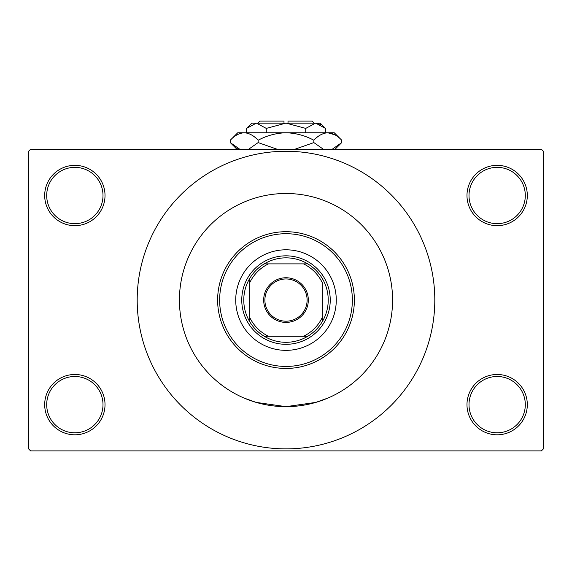 <?xml version="1.0" encoding="UTF-8"?>
<svg xmlns="http://www.w3.org/2000/svg" width="572" height="572" viewBox="0 0 572 572"><rect width="100%" height="100%" fill="white"/><g stroke="black" fill="none" stroke-linecap="round" stroke-linejoin="round"><path stroke-width="0.86" d="M466.981 404.647A30.166 30.166 0 0 1 497.147 374.481A30.166 30.166 0 0 1 527.312 404.647A30.166 30.166 0 0 1 497.147 434.806A30.166 30.166 0 0 1 466.981 404.647M525.303 404.647A28.15 28.15 0 0 0 497.147 376.49A28.15 28.15 0 0 0 468.997 404.647A28.15 28.15 0 0 0 497.147 432.797A28.15 28.15 0 0 0 525.303 404.647M44.688 404.647A30.166 30.166 0 0 1 74.853 374.481A30.166 30.166 0 0 1 105.019 404.647A30.166 30.166 0 0 1 74.853 434.806A30.166 30.166 0 0 1 44.688 404.647M103.003 404.647A28.15 28.15 0 0 0 74.853 376.49A28.15 28.15 0 0 0 46.697 404.647A28.15 28.15 0 0 0 74.853 432.797A28.15 28.15 0 0 0 103.003 404.647M44.688 195.51A30.166 30.166 0 0 1 74.853 165.344A30.166 30.166 0 0 1 105.019 195.51A30.166 30.166 0 0 1 74.853 225.668A30.166 30.166 0 0 1 44.688 195.51M103.003 195.51A28.15 28.15 0 0 0 74.853 167.353A28.15 28.15 0 0 0 46.697 195.51A28.15 28.15 0 0 0 74.853 223.659A28.15 28.15 0 0 0 103.003 195.51M466.981 195.51A30.166 30.166 0 0 1 497.147 165.344A30.166 30.166 0 0 1 527.312 195.51A30.166 30.166 0 0 1 497.147 225.668A30.166 30.166 0 0 1 466.981 195.51M525.303 195.51A28.15 28.15 0 0 0 497.147 167.353A28.15 28.15 0 0 0 468.997 195.51A28.15 28.15 0 0 0 497.147 223.659A28.15 28.15 0 0 0 525.303 195.51M328.149 397.969L315.808 402.402L285.993 406.656L256.177 402.402L244.158 398.098M392.578 300.078A106.578 106.578 0 0 0 286 193.493A106.578 106.578 0 0 0 179.422 300.078A106.578 106.578 0 0 0 286 406.656A106.578 106.578 0 0 0 392.578 300.078A106.578 106.578 0 0 0 286 193.493A106.578 106.578 0 0 0 179.422 300.078A106.578 106.578 0 0 0 286 406.656A106.578 106.578 0 0 0 392.578 300.078M137.194 300.078A148.806 148.806 0 0 0 286 448.884A148.806 148.806 0 0 0 434.806 300.078A148.806 148.806 0 0 0 286 151.265A148.806 148.806 0 0 0 137.194 300.078M541.391 450.893L30.609 450.893L28.6 448.884L28.6 151.265L30.609 149.256L541.391 149.256L543.4 151.265L543.4 448.884L541.391 450.893M286 277.756A22.322 22.322 0 0 1 308.322 300.078A22.322 22.322 0 0 1 286 322.401A22.322 22.322 0 0 1 263.678 300.078A22.322 22.322 0 0 1 286 277.756M286 321.192A21.114 21.114 0 0 0 307.114 300.078A21.114 21.114 0 0 0 286 278.964A21.114 21.114 0 0 0 264.886 300.078A21.114 21.114 0 0 0 286 321.192M286 257.843A42.228 42.228 0 0 0 264.25 263.878L268.468 263.878L264.25 263.878A42.228 42.228 0 0 0 249.807 321.829L249.807 317.61L249.807 321.829A42.228 42.228 0 0 0 307.75 336.272L303.532 336.272L307.75 336.272A42.228 42.228 0 0 0 322.193 321.829L322.193 282.547A40.219 40.219 0 0 0 303.532 263.878L268.468 263.878A40.219 40.219 0 0 0 249.807 282.547L249.807 317.61A40.219 40.219 0 0 0 268.468 336.272L303.532 336.272A40.219 40.219 0 0 0 322.193 317.61L322.193 321.829A42.228 42.228 0 0 0 307.75 263.878L303.532 263.878L307.75 263.878A42.228 42.228 0 0 0 286 257.843M286 344.315A44.237 44.237 0 0 1 241.763 300.078A44.237 44.237 0 0 1 286 255.834A44.237 44.237 0 0 1 330.237 300.078A44.237 44.237 0 0 1 286 344.315M264.25 336.272L268.468 336.272L264.25 336.272M249.807 278.328L249.807 282.547L249.807 278.328M336.272 300.078A50.272 50.272 0 0 0 286 249.8A50.272 50.272 0 0 0 235.728 300.078A50.272 50.272 0 0 0 286 350.35A50.272 50.272 0 0 0 336.272 300.078M219.641 300.078A66.359 66.359 0 0 0 286 366.438A66.359 66.359 0 0 0 352.359 300.078A66.359 66.359 0 0 0 286 233.712A66.359 66.359 0 0 0 219.641 300.078M354.368 300.078A68.368 68.368 0 0 1 286 368.447A68.368 68.368 0 0 1 217.632 300.078A68.368 68.368 0 0 1 286 231.703A68.368 68.368 0 0 1 354.368 300.078M288.009 123.116L288.009 121.1L312.14 121.1L314.15 123.116M246.525 128.4L256.392 123.116L251.816 123.116L246.525 128.4L246.525 132.768M266.266 132.768L266.266 128.4L256.392 123.116L255.033 123.223M266.266 128.4L286 123.116L305.734 128.4L305.734 132.768M305.734 128.4L315.608 123.116L325.475 128.4L325.475 132.768M320.656 124.574L316.967 123.223M237.044 147.984L239.782 149.256L230.273 142.592L230.273 140.233L237.737 132.768L334.262 132.768L341.727 140.233L341.727 142.592L332.218 149.256M230.273 140.233C234.606 135.564 239.253 133.076 244.201 132.768L242.278 132.918M244.201 132.768C249.099 133.054 253.739 135.543 258.136 140.233L258.136 142.592L248.627 149.256M258.136 140.233C266.881 135.55 276.169 133.061 286 132.768C295.853 133.069 305.141 135.557 313.864 140.233L313.864 142.592L294.845 149.256M277.155 149.256L258.136 142.592M313.864 140.233C318.204 135.564 322.844 133.076 327.799 132.768C332.69 133.054 337.337 135.543 341.727 140.233M323.38 149.256L313.864 142.592M334.956 134.849L327.799 132.768M256.392 123.116L320.184 123.116L325.475 128.4M257.85 123.116L259.86 121.1L283.991 121.1L283.991 123.116M335.063 149.256L341.727 142.592M236.937 149.256L230.273 142.592"/></g></svg>

